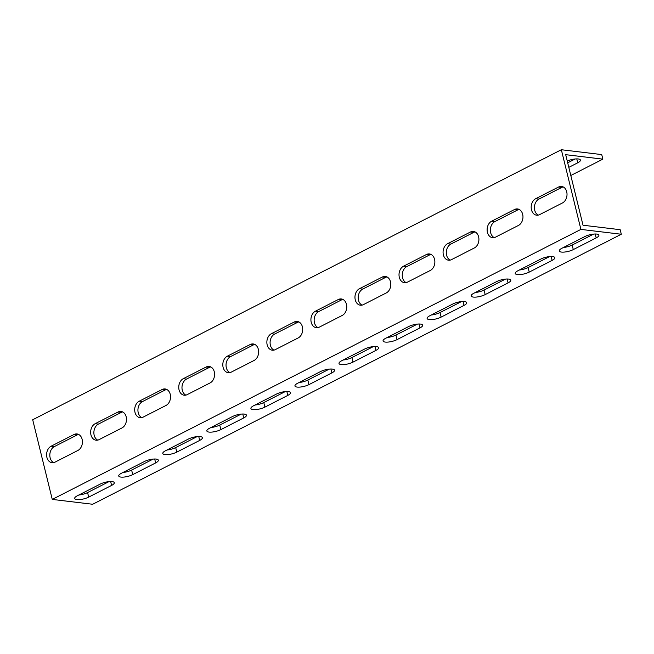 <?xml version="1.0" encoding="UTF-8"?>
<svg xmlns="http://www.w3.org/2000/svg" width="654" height="654" viewBox="0 0 654 654"><rect width="100%" height="100%" fill="white"/><g stroke="black" fill="none" stroke-linecap="round" stroke-linejoin="round"><path stroke-width="0.98" d="M82.134 439.333A8.592 6.434 -83.1 0 0 76.992 433.945A8.592 6.434 -83.1 0 0 74.008 434.518L51.102 446.216A8.592 6.434 -83.1 0 0 46.606 455.405A8.592 6.434 -83.1 0 0 52.034 462.713A8.592 6.434 -83.1 0 0 55.01 462.149L77.924 450.442A8.592 6.434 -83.1 0 0 82.134 439.333M53.677 462.631A8.592 6.434 96.9 0 1 49.827 454.702A8.592 6.434 96.9 0 1 54.331 446.6L77.237 434.902A8.592 6.434 96.9 0 1 78.57 434.419M126.181 416.827A8.592 6.434 -83.1 0 0 121.039 411.448A8.592 6.434 -83.1 0 0 118.063 412.012L95.157 423.71A8.592 6.434 -83.1 0 0 90.661 432.907A8.592 6.434 -83.1 0 0 96.081 440.207A8.592 6.434 -83.1 0 0 99.065 439.643L121.971 427.945A8.592 6.434 -83.1 0 0 126.181 416.827M97.732 440.126A8.592 6.434 96.9 0 1 93.882 432.204A8.592 6.434 96.9 0 1 98.386 424.103L121.292 412.404A8.592 6.434 96.9 0 1 122.625 411.922M170.236 394.329A8.592 6.434 -83.1 0 0 165.094 388.942A8.592 6.434 -83.1 0 0 162.118 389.514L139.204 401.213A8.592 6.434 -83.1 0 0 134.708 410.401A8.592 6.434 -83.1 0 0 140.136 417.71A8.592 6.434 -83.1 0 0 143.12 417.146L166.026 405.447A8.592 6.434 -83.1 0 0 170.236 394.329M141.787 417.628A8.592 6.434 96.9 0 1 137.937 409.698A8.592 6.434 96.9 0 1 142.441 401.597L165.348 389.898A8.592 6.434 96.9 0 1 166.68 389.416M214.291 371.824A8.592 6.434 -83.1 0 0 209.149 366.444A8.592 6.434 -83.1 0 0 206.165 367.008L183.259 378.707A8.592 6.434 -83.1 0 0 178.763 387.904A8.592 6.434 -83.1 0 0 184.191 395.212A8.592 6.434 -83.1 0 0 187.175 394.64L210.081 382.942A8.592 6.434 -83.1 0 0 214.291 371.824M185.842 395.122A8.592 6.434 96.9 0 1 181.984 387.201A8.592 6.434 96.9 0 1 186.488 379.099L209.403 367.401A8.592 6.434 96.9 0 1 210.735 366.919M258.346 349.326A8.592 6.434 -83.1 0 0 253.204 343.947A8.592 6.434 -83.1 0 0 250.22 344.511L227.314 356.209A8.592 6.434 -83.1 0 0 222.818 365.398A8.592 6.434 -83.1 0 0 228.246 372.706A8.592 6.434 -83.1 0 0 231.23 372.142L254.136 360.444A8.592 6.434 -83.1 0 0 258.346 349.326M229.897 372.625A8.592 6.434 96.9 0 1 226.039 364.695A8.592 6.434 96.9 0 1 230.543 356.602L253.45 344.895A8.592 6.434 96.9 0 1 254.782 344.413M302.401 326.82A8.592 6.434 -83.1 0 0 297.259 321.441A8.592 6.434 -83.1 0 0 294.275 322.005L271.369 333.712A8.592 6.434 -83.1 0 0 266.873 342.9A8.592 6.434 -83.1 0 0 272.301 350.209A8.592 6.434 -83.1 0 0 275.277 349.637L298.191 337.938A8.592 6.434 -83.1 0 0 302.401 326.82M273.944 350.119A8.592 6.434 96.9 0 1 270.094 342.197A8.592 6.434 96.9 0 1 274.598 334.096L297.505 322.397A8.592 6.434 96.9 0 1 298.837 321.915M346.457 304.323A8.592 6.434 -83.1 0 0 341.314 298.943A8.592 6.434 -83.1 0 0 338.331 299.507L315.424 311.206A8.592 6.434 -83.1 0 0 310.928 320.395A8.592 6.434 -83.1 0 0 316.356 327.703A8.592 6.434 -83.1 0 0 319.332 327.139L342.238 315.441A8.592 6.434 -83.1 0 0 346.457 304.323M317.999 327.621A8.592 6.434 96.9 0 1 314.149 319.692A8.592 6.434 96.9 0 1 318.653 311.598L341.56 299.892A8.592 6.434 96.9 0 1 342.892 299.409M390.503 281.817A8.592 6.434 -83.1 0 0 385.361 276.438A8.592 6.434 -83.1 0 0 382.386 277.002L359.471 288.708A8.592 6.434 -83.1 0 0 354.975 297.897A8.592 6.434 -83.1 0 0 360.403 305.205A8.592 6.434 -83.1 0 0 363.387 304.641L386.293 292.935A8.592 6.434 -83.1 0 0 390.503 281.817M362.054 305.124A8.592 6.434 96.9 0 1 358.204 297.194A8.592 6.434 96.9 0 1 362.708 289.093L385.615 277.394A8.592 6.434 96.9 0 1 386.947 276.912M434.558 259.319A8.592 6.434 -83.1 0 0 429.416 253.94A8.592 6.434 -83.1 0 0 426.433 254.504L403.526 266.203A8.592 6.434 -83.1 0 0 399.03 275.391A8.592 6.434 -83.1 0 0 404.458 282.7A8.592 6.434 -83.1 0 0 407.442 282.136L430.348 270.437A8.592 6.434 -83.1 0 0 434.558 259.319M406.109 282.618A8.592 6.434 96.9 0 1 402.259 274.688A8.592 6.434 96.9 0 1 406.763 266.595L429.67 254.888A8.592 6.434 96.9 0 1 431.002 254.406M478.614 236.822A8.592 6.434 -83.1 0 0 473.471 231.434A8.592 6.434 -83.1 0 0 470.488 231.998L447.581 243.705A8.592 6.434 -83.1 0 0 443.085 252.894A8.592 6.434 -83.1 0 0 448.513 260.202A8.592 6.434 -83.1 0 0 451.497 259.638L474.403 247.931A8.592 6.434 -83.1 0 0 478.614 236.822M450.165 260.12A8.592 6.434 96.9 0 1 446.306 252.191A8.592 6.434 96.9 0 1 450.81 244.089L473.725 232.391A8.592 6.434 96.9 0 1 475.057 231.908M522.669 214.316A8.592 6.434 -83.1 0 0 517.527 208.937A8.592 6.434 -83.1 0 0 514.543 209.501L491.636 221.199A8.592 6.434 -83.1 0 0 487.14 230.396A8.592 6.434 -83.1 0 0 492.568 237.696A8.592 6.434 -83.1 0 0 495.552 237.132L518.459 225.434A8.592 6.434 -83.1 0 0 522.669 214.316M494.22 237.615A8.592 6.434 96.9 0 1 490.361 229.693A8.592 6.434 96.9 0 1 494.865 221.592L517.772 209.893A8.592 6.434 96.9 0 1 519.104 209.411M76.87 499.591A8.592 2.559 166.2 0 0 88.691 497.114L111.597 485.415A8.592 2.559 166.2 0 0 114.287 482.685A8.592 2.559 166.2 0 0 109.03 481.606A8.592 2.559 166.2 0 0 100.291 484.058L77.376 495.757A8.592 2.559 166.2 0 0 74.687 498.487A8.592 2.559 166.2 0 0 76.87 499.591M109.03 481.606L87.571 492.568A8.592 2.559 -13.8 0 1 78.832 495.013M120.916 477.085A8.592 2.559 166.2 0 0 132.746 474.616L155.652 462.918A8.592 2.559 166.2 0 0 158.342 460.187A8.592 2.559 166.2 0 0 153.085 459.1A8.592 2.559 166.2 0 0 144.338 461.552L121.431 473.259A8.592 2.559 166.2 0 0 118.742 475.989A8.592 2.559 166.2 0 0 120.916 477.085M153.085 459.108L131.626 470.062A8.592 2.559 -13.8 0 1 122.887 472.515M164.972 454.587A8.592 2.559 166.2 0 0 176.793 452.11L199.707 440.412A8.592 2.559 166.2 0 0 202.397 437.681A8.592 2.559 166.2 0 0 197.14 436.602A8.592 2.559 166.2 0 0 188.393 439.055L165.487 450.753A8.592 2.559 166.2 0 0 162.797 453.484A8.592 2.559 166.2 0 0 164.972 454.587M197.132 436.602L175.681 447.565A8.592 2.559 -13.8 0 1 166.942 450.017M209.027 432.081A8.592 2.559 166.2 0 0 220.848 429.613L243.754 417.914A8.592 2.559 166.2 0 0 246.452 415.184A8.592 2.559 166.2 0 0 241.187 414.105A8.592 2.559 166.2 0 0 232.448 416.557L209.542 428.256A8.592 2.559 166.2 0 0 206.852 430.986A8.592 2.559 166.2 0 0 209.027 432.081M241.187 414.105L219.736 425.059A8.592 2.559 -13.8 0 1 210.989 427.512M253.082 409.584A8.592 2.559 166.2 0 0 264.903 407.115L287.809 395.408A8.592 2.559 166.2 0 0 290.499 392.678A8.592 2.559 166.2 0 0 285.242 391.599A8.592 2.559 166.2 0 0 276.503 394.051L253.597 405.75A8.592 2.559 166.2 0 0 250.907 408.48A8.592 2.559 166.2 0 0 253.082 409.584M285.242 391.599L263.783 402.562A8.592 2.559 -13.8 0 1 255.044 405.014M297.137 387.078A8.592 2.559 166.2 0 0 308.958 384.609L331.864 372.911A8.592 2.559 166.2 0 0 334.554 370.18A8.592 2.559 166.2 0 0 329.297 369.101A8.592 2.559 166.2 0 0 320.558 371.554L297.652 383.252A8.592 2.559 166.2 0 0 294.954 385.983A8.592 2.559 166.2 0 0 297.137 387.078M329.297 369.101L307.838 380.056A8.592 2.559 -13.8 0 1 299.099 382.508M341.192 364.58A8.592 2.559 166.2 0 0 353.013 362.112L375.919 350.405A8.592 2.559 166.2 0 0 378.609 347.683A8.592 2.559 166.2 0 0 373.352 346.595A8.592 2.559 166.2 0 0 364.613 349.048L341.699 360.746A8.592 2.559 166.2 0 0 339.009 363.477A8.592 2.559 166.2 0 0 341.192 364.58M373.352 346.595L351.893 357.558A8.592 2.559 -13.8 0 1 343.154 360.011M385.239 342.075A8.592 2.559 166.2 0 0 397.068 339.606L419.974 327.907A8.592 2.559 166.2 0 0 422.664 325.177A8.592 2.559 166.2 0 0 417.407 324.098A8.592 2.559 166.2 0 0 408.66 326.55L385.754 338.249A8.592 2.559 166.2 0 0 383.064 340.979A8.592 2.559 166.2 0 0 385.239 342.075M417.399 324.098L395.948 335.052A8.592 2.559 -13.8 0 1 387.209 337.505M429.294 319.577A8.592 2.559 166.2 0 0 441.115 317.108L464.029 305.402A8.592 2.559 166.2 0 0 466.719 302.679A8.592 2.559 166.2 0 0 461.454 301.592A8.592 2.559 166.2 0 0 452.715 304.045L429.809 315.751A8.592 2.559 166.2 0 0 427.119 318.473A8.592 2.559 166.2 0 0 429.294 319.577M461.454 301.592L440.003 312.555A8.592 2.559 -13.8 0 1 431.256 315.007M473.349 297.079A8.592 2.559 166.2 0 0 485.17 294.602L508.076 282.904A8.592 2.559 166.2 0 0 510.766 280.174A8.592 2.559 166.2 0 0 505.509 279.094A8.592 2.559 166.2 0 0 496.77 281.547L473.864 293.245A8.592 2.559 166.2 0 0 471.174 295.976A8.592 2.559 166.2 0 0 473.349 297.079M505.509 279.094L484.05 290.057A8.592 2.559 -13.8 0 1 475.311 292.502M517.404 274.574A8.592 2.559 166.2 0 0 529.225 272.105L552.131 260.406A8.592 2.559 166.2 0 0 554.821 257.676A8.592 2.559 166.2 0 0 549.564 256.589A8.592 2.559 166.2 0 0 540.825 259.041L517.919 270.748A8.592 2.559 166.2 0 0 515.229 273.47A8.592 2.559 166.2 0 0 517.404 274.574M549.564 256.589L528.105 267.551A8.592 2.559 -13.8 0 1 519.366 270.004M566.724 191.818A8.592 6.434 -83.1 0 0 561.582 186.431A8.592 6.434 -83.1 0 0 558.598 187.003L535.691 198.702A8.592 6.434 -83.1 0 0 531.195 207.89A8.592 6.434 -83.1 0 0 536.623 215.199A8.592 6.434 -83.1 0 0 539.599 214.635L562.514 202.928A8.592 6.434 -83.1 0 0 566.724 191.818M538.267 215.117A8.592 6.434 96.9 0 1 534.416 207.187A8.592 6.434 96.9 0 1 538.921 199.086L561.827 187.387A8.592 6.434 96.9 0 1 563.159 186.905M561.459 252.076A8.592 2.559 166.2 0 0 573.28 249.599L596.186 237.901A8.592 2.559 166.2 0 0 598.876 235.17A8.592 2.559 166.2 0 0 593.619 234.091A8.592 2.559 166.2 0 0 584.88 236.544L561.966 248.242A8.592 2.559 166.2 0 0 559.276 250.972A8.592 2.559 166.2 0 0 561.459 252.076M593.619 234.091L572.16 245.054A8.592 2.559 -13.8 0 1 563.421 247.506M621.3 234.246L92.655 504.267L52.263 499.411L580.907 229.399L561.345 149.733L601.737 154.589L602.849 159.143L565.694 154.679L583.025 225.229L620.18 229.693L621.3 234.246L580.907 229.399M561.345 149.733L32.7 419.754L52.263 499.411M567.688 162.805L575.168 158.987M570.811 175.509L602.849 159.143M568.808 167.359L577.735 162.797A8.592 2.559 166.2 0 0 580.425 160.067A8.592 2.559 166.2 0 0 575.659 158.938A8.592 2.559 166.2 0 0 567.255 161.039M77.237 434.902L74.008 434.518M121.292 412.404L118.063 412.012M165.348 389.898L162.118 389.514M209.403 367.401L206.165 367.008M253.45 344.895L250.22 344.511M297.505 322.397L294.275 322.005M341.56 299.892L338.331 299.507M385.615 277.394L382.386 277.002M429.67 254.888L426.433 254.504M473.725 232.391L470.488 231.998M517.772 209.893L514.543 209.501M87.571 492.568L88.691 497.114M131.626 470.062L132.746 474.616M175.681 447.565L176.793 452.11M219.736 425.059L220.848 429.613M263.783 402.562L264.903 407.115M307.838 380.056L308.958 384.609M351.893 357.558L353.013 362.112M395.948 335.052L397.068 339.606M440.003 312.555L441.115 317.108M484.05 290.057L485.17 294.602M528.105 267.551L529.225 272.105M561.827 187.387L558.598 187.003M572.16 245.054L573.28 249.599M595.23 234.001L596.186 237.901M576.779 158.889L577.735 162.797M538.921 199.086L535.691 198.702M551.175 256.499L552.131 260.406M507.12 279.005L508.076 282.904M463.065 301.502L464.029 305.402M419.018 324.008L419.974 327.907M374.963 346.506L375.919 350.405M330.908 369.011L331.864 372.911M286.853 391.509L287.809 395.408M242.798 414.015L243.754 417.914M198.742 436.512L199.707 440.412M154.696 459.01L155.652 462.918M110.64 481.516L111.597 485.415M494.865 221.592L491.636 221.199M450.81 244.089L447.581 243.705M406.763 266.595L403.526 266.203M362.708 289.093L359.471 288.708M318.653 311.598L315.424 311.206M274.598 334.096L271.369 333.712M230.543 356.602L227.314 356.209M186.488 379.099L183.259 378.707M142.441 401.597L139.204 401.213M98.386 424.103L95.157 423.71M54.331 446.6L51.102 446.216"/></g></svg>
